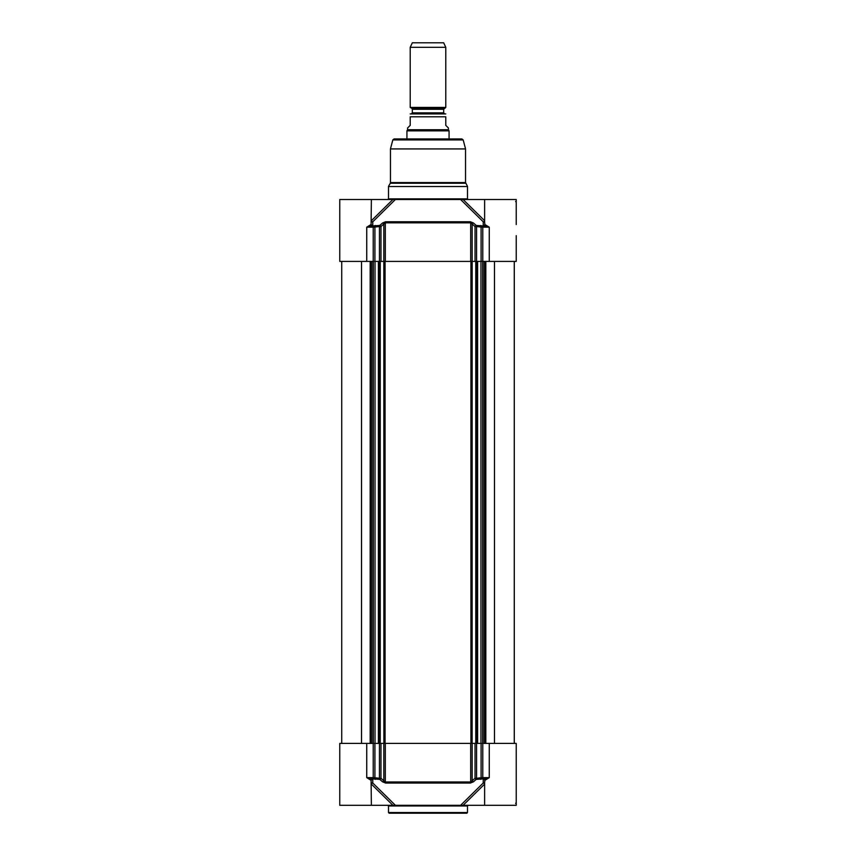 <?xml version="1.0" encoding="UTF-8"?>
<svg xmlns="http://www.w3.org/2000/svg" width="856" height="856" viewBox="0 0 856 856"><rect width="100%" height="100%" fill="white"/><g stroke="black" fill="none" stroke-linecap="round" stroke-linejoin="round"><path stroke-width="1.28" d="M489.258 743.404L489.258 777.644L483.736 778.96A1.316 1.284 -90 0 1 485.02 780.276L489.258 777.644L482.773 777.644L482.773 743.404L516.232 743.404L516.232 780.265M516.232 767.222L516.232 805.303L463.096 805.303L484.646 784.085M484.624 783.165A1.316 1.177 -26.2 0 0 483.233 783.005L460.614 805.303L463.096 805.303M460.614 805.303L395.386 805.303L372.767 783.005A1.316 1.177 26.2 0 0 371.376 783.165M371.354 784.085L392.904 805.303L395.386 805.303M392.904 805.303L339.768 805.303L339.768 743.404L366.743 743.404L366.743 777.644L370.98 780.276A1.316 1.284 90 0 1 372.264 778.96L366.743 777.644L373.227 777.644A1.316 0.931 -90 0 1 372.296 778.96L373.377 778.864A2.825 1.338 -157.8 0 0 373.58 778.96L379.732 779.356A2029.619 1605.514 95.6 0 0 382.611 781.838L385.596 783.047L470.404 783.047L473.389 781.838A2029.619 1605.514 -95.6 0 0 476.268 779.356A1.316 0.706 -130.9 0 1 475.026 778.275A2078.603 1592.299 90 0 1 472.159 780.768A1.316 0.706 49.2 0 0 473.389 781.838M387.832 805.303L388.496 805.956L467.504 805.956L468.168 805.303M467.504 805.956L467.504 812.537L466.852 813.2L389.148 813.2L388.496 812.537L467.504 812.537M371.376 784.053A1.316 0.76 134.6 0 1 372.767 783.005L372.756 778.96M372.446 778.96L371.087 780.276L371.376 805.303M483.244 778.96L483.233 783.005A1.316 0.76 -134.6 0 1 484.624 784.053M484.624 782.32L484.913 780.276L483.554 778.96M482.624 778.864L482.153 777.644L476.557 778.275A1.316 0.685 90 0 1 476.268 779.356L482.42 778.96A2.825 1.338 157.8 0 0 482.624 778.864L483.736 778.96M482.773 743.404L472.159 743.404L472.159 780.768L470.672 781.967A1.316 0.642 90 0 1 470.404 783.047M372.446 225.856L371.087 224.54L371.376 199.512L339.768 199.512L339.768 261.412L472.159 261.412L472.116 743.404L470.672 743.404L470.672 781.967L385.328 781.967L383.841 780.768A1.316 0.706 130.8 0 1 382.611 781.838M470.672 743.404L383.841 743.404L383.841 780.768A2078.603 1592.299 -90 0 1 380.974 778.275A1.316 0.706 130.9 0 1 379.732 779.356A1.316 0.685 -90 0 1 379.443 778.275L373.847 777.644L373.377 778.864M382.611 222.967A1.316 0.706 -130.8 0 1 383.841 224.047L385.328 222.838L470.672 222.838L472.159 224.047A2078.603 1592.299 90 0 1 475.026 226.54A1.316 0.706 -49.1 0 1 476.268 225.46A2029.619 1605.514 -84.4 0 0 473.389 222.967L470.404 221.758L385.596 221.758L382.611 222.967A2029.619 1605.514 84.4 0 0 379.732 225.46A1.316 0.706 49.1 0 1 380.974 226.54A2078.603 1592.299 -90 0 1 383.841 224.047L383.884 743.404L366.743 743.404M473.389 222.967A1.316 0.706 -49.2 0 0 472.159 224.047L472.159 261.412L516.232 261.412L516.232 235.657M371.376 199.512L392.904 199.512L371.354 220.73M371.376 221.651A1.316 1.177 153.8 0 0 372.767 221.8L395.386 199.512L392.904 199.512M395.386 199.512L460.614 199.512L483.233 221.8A1.316 1.177 -153.8 0 0 484.624 221.651M484.646 220.73L463.096 199.512L460.614 199.512M463.096 199.512L516.232 199.512L516.232 224.54M467.504 198.859L388.496 198.859L388.496 186.522L467.504 186.522L467.504 198.859L468.168 199.512M467.504 186.522L388.496 186.522M465.536 182.574L390.464 182.574L390.464 148.933L465.536 148.933L465.536 182.574L467.419 186.191M465.536 148.933L390.464 148.933M390.518 148.602L392.84 139.913L463.16 139.913L465.482 148.602M463.16 139.913L461.887 138.94L394.113 138.94L392.84 139.913M484.624 220.752A1.316 0.76 -45.4 0 1 483.233 221.8L483.244 225.856M483.554 225.856L484.913 224.54L484.624 222.474M485.02 224.54A1.316 1.284 -90 0 1 483.736 225.856L489.258 227.172L484.913 224.54M483.736 225.856L482.624 225.952A2.825 1.338 22.2 0 0 482.42 225.856L476.268 225.46A1.316 0.685 90 0 1 476.557 226.54L482.153 227.172L482.624 225.952M372.756 225.856L372.767 221.8A1.316 0.76 45.4 0 1 371.376 220.752M372.264 225.856A1.316 1.284 90 0 1 370.98 224.54L366.743 227.172L372.264 225.856L373.377 225.952L373.847 227.172L379.443 226.54A1.316 0.685 -90 0 1 379.732 225.46L373.58 225.856A2.825 1.338 -22.2 0 0 373.377 225.952M444.2 108.338L411.8 108.338L410.217 107.428L445.783 107.428L443.675 109.258L443.675 112.864L444.724 113.912M445.783 113.923L410.217 113.923M410.217 125.372L407.584 128.004L407.584 129.716L448.416 129.716L448.416 128.004L445.783 125.372L445.783 116.812C445.783 112.436 445.783 112.436 445.783 116.812C445.783 112.436 445.783 112.436 445.783 116.812L410.217 116.812L410.217 125.372M410.217 116.812C410.217 112.436 410.217 112.436 410.217 116.812C410.217 112.436 410.217 112.436 410.217 116.812M406.932 138.94L406.932 130.861L449.068 130.861L449.068 138.94M448.416 129.716L449.068 130.861M410.217 107.428L410.217 47.315L445.783 47.315L445.783 107.428M410.217 47.315L412.325 42.8L443.675 42.8L445.783 47.315M375.024 743.404L375.024 261.412M370.188 743.404L370.188 261.412M373.291 261.412L373.291 743.404M480.976 261.412L480.976 743.404M485.812 261.412L485.812 743.404M482.709 261.412L482.709 743.404M482.153 777.644L482.773 777.644A1.316 0.931 90 0 0 483.704 778.96M374.907 743.404L374.907 778.275A1.316 0.749 90 0 0 375.228 779.356M385.328 743.404L385.328 781.967A1.316 0.642 90 0 0 385.596 783.047M480.772 779.356A1.316 0.749 -90 0 0 481.093 778.275L481.093 743.404M476.557 743.404L476.557 778.275L475.026 778.275L475.026 743.404M380.974 743.404L380.974 778.275L379.443 778.275L379.443 743.404M373.847 777.644L373.227 777.644L373.227 743.404M388.581 186.191L390.293 183.227L465.707 183.227M483.704 225.856A1.316 0.931 90 0 0 482.773 227.172L489.258 227.172L489.258 261.412M366.743 261.412L366.743 227.172L373.227 227.172A1.316 0.931 -90 0 0 372.296 225.856M481.093 261.412L481.093 226.54A1.316 0.749 -90 0 0 480.772 225.46M385.328 261.412L385.328 222.838A1.316 0.642 -90 0 1 385.596 221.758M470.672 261.412L470.672 222.838A1.316 0.642 -90 0 0 470.404 221.758M375.228 225.46A1.316 0.749 90 0 0 374.907 226.54L374.907 261.412M373.227 261.412L373.227 227.172L373.847 227.172M379.443 261.412L379.443 226.54L380.974 226.54L380.974 261.412M475.026 261.412L475.026 226.54L476.557 226.54L476.557 261.412M482.153 227.172L482.773 227.172L482.773 261.412M443.675 112.864L412.325 112.864L412.325 109.258L443.675 109.258M385.082 743.404L385.082 261.412M380.235 261.412L380.235 743.404M470.918 261.412L470.918 743.404M475.765 261.412L475.765 743.404M378.951 261.412L378.951 743.404M378.855 261.412L378.855 743.404M371.525 261.412L371.525 743.404M372.991 261.412L372.991 743.404M361.51 743.404L361.51 261.412M477.145 261.412L477.145 743.404M477.049 261.412L477.049 743.404M484.475 261.412L484.475 743.404M483.009 261.412L483.009 743.404M494.49 743.404L494.49 261.412M388.496 805.956L388.496 812.537M515.58 803.324L516.232 802.661M484.624 782.298L484.624 805.303M388.496 198.859L387.832 199.512M390.293 183.227L390.464 182.574M515.58 201.492L516.232 202.144M484.624 199.512L484.624 222.496M412.325 109.258L411.8 108.338M412.325 112.864L411.276 113.912M407.584 129.716L406.932 130.861M378.406 261.412L378.406 743.404M477.595 743.404L477.595 261.412M514.285 261.412L514.285 743.404M341.737 261.412L341.737 743.404M514.263 261.412L514.263 743.404"/></g></svg>
